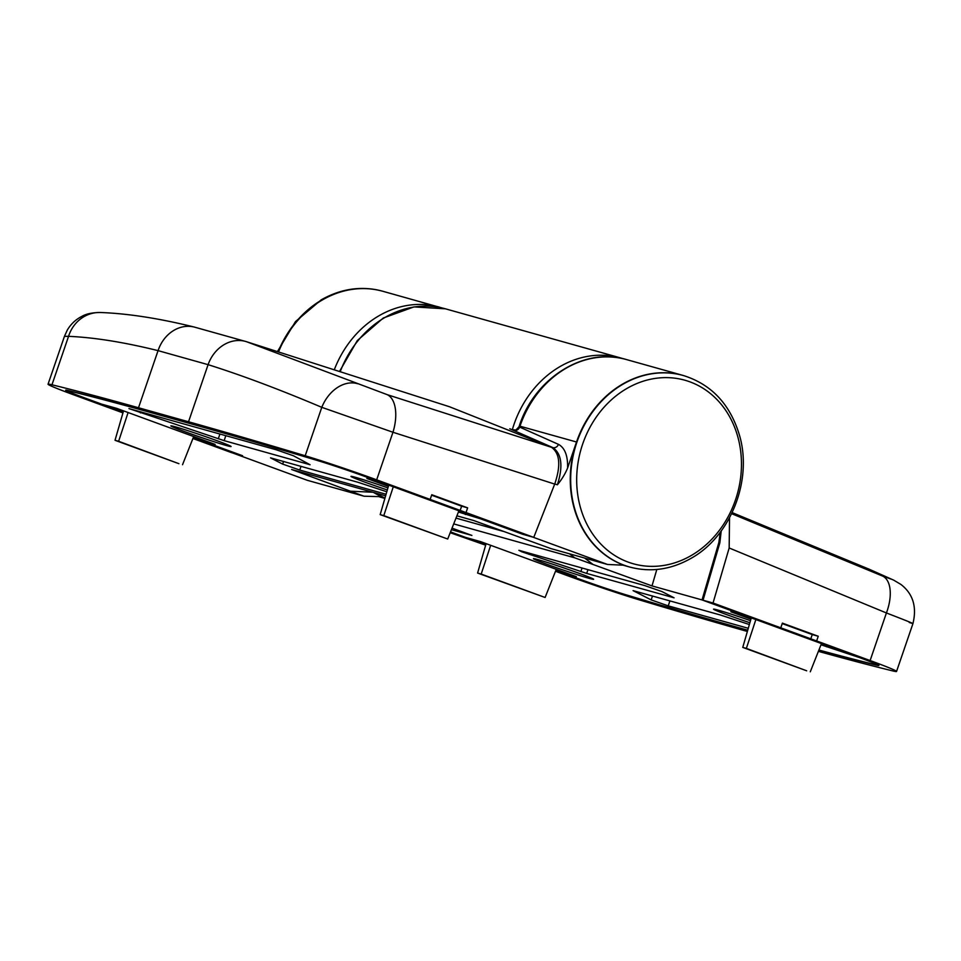 <?xml version="1.0" encoding="UTF-8"?>
<svg xmlns="http://www.w3.org/2000/svg" width="961" height="961" viewBox="0 0 961 961"><rect width="100%" height="100%" fill="white"/><g stroke="black" fill="none" stroke-linecap="round" stroke-linejoin="round"><path stroke-width="1.44" d="M442.372 308.037L382.85 291.279A99.451 84.796 105.7 0 0 278.522 351.954A99.451 84.796 -74.3 0 1 382.85 291.279L382.442 291.171A99.451 84.796 105.7 0 0 322.019 299.796A99.451 84.796 105.7 0 0 278.125 351.822M216.97 440.691A31.821 1.105 18.9 0 1 231.072 446.517A31.821 1.105 18.9 0 1 215.372 442.156A31.821 1.105 18.9 0 1 184.956 431.717A31.821 1.105 18.9 0 1 170.854 425.903A31.821 1.105 18.9 0 1 186.554 430.252A31.821 1.105 18.9 0 1 216.97 440.691M387.319 489.966A31.821 1.105 18.9 0 1 365.06 482.206A31.821 1.105 18.9 0 1 350.969 476.392A31.821 1.105 18.9 0 1 387.92 487.9M629.563 566.99A99.451 84.796 -74.3 0 1 629.359 566.942A99.451 84.796 -74.3 0 1 624.013 565.212L607.532 564.467L532.754 537.079L522.748 534.28L480.32 518.736L458.433 512.009M388.364 486.35L366.886 478.482L381.889 482.698L365.372 476.644A39.773 1.381 -161.1 0 0 317.671 460.583A1074.014 37.191 -161.1 0 0 204.477 427.609L154.445 413.578A1074.014 37.191 -161.1 0 0 70.213 391.211A39.773 1.381 -161.1 0 0 67.57 390.839A39.773 1.381 -161.1 0 0 85.193 398.106L101.71 404.161L116.725 408.365L215.156 444.414L200.14 440.21L242.58 455.742L232.574 452.943L307.34 480.32L364.063 496.212L381.625 496.681M363.871 496.164L291.603 469.485L385.625 495.84M456.919 515.829L473.725 520.538L550.989 548.623L607.532 564.467M386.082 494.254L299.772 470.061L282.63 464.091L270.534 457.868L357.888 482.254L386.802 491.768M224.165 440.655L128.954 408.593L276.348 449.808L293.489 455.778L310.079 464.74L224.165 440.655L225.799 435.645M509.81 428.762L552.803 447.574L509.81 428.762M554.761 483.96L557.38 484.8C561.741 479.527 565.152 473.941 567.603 468.043L576.516 442A99.451 84.796 -74.3 0 1 683.043 375.427A99.451 84.796 -74.3 0 1 683.247 375.487M623.04 565.164L629.359 566.942A99.451 84.796 -74.3 0 1 576.516 442A99.451 84.796 -74.3 0 1 683.043 375.427L626.512 359.582A99.451 84.796 105.7 0 0 519.985 426.155L519.661 427.092L519.06 426.588C516.742 429.447 515.324 430.564 514.796 429.915L512.742 429.699M200.369 438.997L200.14 440.21M465.544 513.246L465.316 514.531M557.38 484.8C563.975 464.151 560.575 452.883 552.803 447.574A4.973 4.24 115.5 0 0 558.473 444.366C564.876 447.862 567.915 455.754 567.603 468.043M514.051 430.336A4.973 4.24 -67.5 0 0 519.661 427.092L558.473 444.366M128.101 412.533L118.623 441.291L178.926 463.695L115.02 440.282L123.537 410.864M182.53 464.704L193.702 436.558M393.289 486.783L383.787 515.625L447.706 539.025L458.902 510.808M447.706 539.025L380.184 514.615L388.724 485.113M115.02 440.282L118.623 441.291M380.184 514.615L383.787 515.625M721.206 530.952L719.837 542.881L703.032 600.217L713.038 603.015L729.171 547.986L729.519 517.811M703.032 600.217L860.419 657.853A41.767 1.441 18.9 0 1 878.919 665.492A41.767 1.441 18.9 0 1 876.144 665.084A1075.996 37.263 18.9 0 1 818.868 650.177M747.694 630.32L741.724 628.65A1075.996 37.263 18.9 0 1 628.314 595.616A41.767 1.441 18.9 0 1 578.234 578.75L555.806 570.534M481.041 541.788L480.62 543.001L450.505 531.974M818.388 651.354A1093.906 37.875 -161.1 0 0 892.637 670.886A59.666 2.066 -161.1 0 0 896.553 671.451A59.666 2.066 -161.1 0 0 870.125 660.543L713.038 603.015M485.749 544.875L480.62 543.001L481.653 542.004M450.204 532.718L485.653 545.187M555.506 571.278L567.939 575.831A59.666 2.066 -161.1 0 0 639.401 599.904A1093.906 37.875 -161.1 0 0 747.37 631.461M909.226 622.452C917.731 625.263 910.127 622.103 886.414 612.962A34.8 18.091 -67.5 0 0 882.666 576.095L892.228 579.495L869.477 569.344L732.15 512.597M780.776 627.821L782.386 623.124L818.243 636.254L816.634 640.951M782.23 623.581L812.249 634.572L810.64 639.269M812.249 634.572L818.243 636.254M892.228 579.495A34.8 32.518 -64.2 0 1 893.754 580.18L869.441 569.332M533.763 537.367L376.676 479.839A59.666 2.066 -161.1 0 0 305.202 455.766A1093.906 37.875 -161.1 0 0 188.536 421.771L138.504 407.752L158.06 350.633C123.921 342.188 94.082 337.431 68.555 336.338L64.447 336.338L67.306 330.067C70.898 324.001 75.835 319.4 82.117 316.241C86.238 313.839 92.328 312.589 100.412 312.505L100.412 312.505C127.849 313.514 159.13 318.367 194.266 327.052L246.448 341.684A34.8 29.695 107.5 0 1 246.557 341.72L449.448 406.731L551.482 447.297C559.915 453.316 560.996 465.58 554.701 484.092L533.763 537.367L523.757 534.556L366.369 476.92A41.767 1.441 18.9 0 0 316.289 460.067A1075.996 37.263 18.9 0 0 202.879 427.02L152.847 413.002A1075.996 37.263 18.9 0 0 68.459 390.586A41.767 1.441 18.9 0 0 65.684 390.19A41.767 1.441 18.9 0 0 84.196 397.83L84.22 397.746M188.536 421.771L208.093 364.663A34.8 29.695 107.5 0 1 246.448 341.684L387.271 394.683A34.8 18.175 107.8 0 1 392.965 432.258L321.791 407.332C279.327 389.361 241.427 375.138 208.093 364.663L158.06 350.633A34.8 29.647 103.8 0 1 194.266 327.052M241.607 455.382L231.565 452.655L192.933 438.504M241.571 455.466L193.233 437.76M118.467 409.002L118.059 410.227L84.196 397.83M138.504 407.752A1093.906 37.875 -161.1 0 0 51.966 384.784A59.666 2.066 -161.1 0 0 48.05 384.22A59.666 2.066 -161.1 0 0 74.477 395.127L122.948 412.882M123.176 412.101L118.059 410.227L119.08 409.23M466.025 512.561L467.635 507.852L431.765 494.723L430.156 499.432M431.609 495.179L461.628 506.171L460.019 510.88M461.628 506.171L467.635 507.852M357.672 383.739A34.8 25.839 113.2 0 0 321.791 407.332L305.202 455.766M100.412 312.505A34.8 32.338 92 0 0 68.555 336.338L51.966 384.784M748.283 628.302L668.255 605.862L651.126 599.892L633.095 590.631L720.438 615.016L749.376 624.542M521.859 551.818L518.892 550.305L644.831 585.609L661.973 591.58L674.069 597.814L586.715 573.429L521.859 551.818M749.892 622.74A31.821 1.105 18.9 0 1 713.542 609.166A31.821 1.105 18.9 0 1 718.143 610.127A31.821 1.105 18.9 0 1 750.493 620.674M538.028 559.638A31.821 1.105 18.9 0 1 572.035 570.774A31.821 1.105 18.9 0 1 593.634 579.291A31.821 1.105 18.9 0 1 589.033 578.318A31.821 1.105 18.9 0 1 555.026 567.194A31.821 1.105 18.9 0 1 533.427 558.677A31.821 1.105 18.9 0 1 538.028 559.638M503.372 531.397L456.007 518.111M452.018 528.142L471.887 535.421L451.418 529.679M450.529 531.901L465.689 537.451L480.704 541.656L576.324 576.672L561.308 572.468L579.243 579.027A39.773 1.381 -161.1 0 0 626.932 595.087A1074.014 37.191 -161.1 0 0 740.138 628.062L747.73 630.2M818.916 650.032A1074.014 37.191 -161.1 0 0 874.402 664.459A39.773 1.381 -161.1 0 0 877.033 664.844A39.773 1.381 -161.1 0 0 859.422 657.564L820.994 644.783M750.937 619.136L730.853 611.773L745.868 615.989L702.035 599.928L652.002 585.91L574.726 557.824L453.712 523.901M561.704 571.314L561.308 572.468M656.819 569.477L652.002 585.91M702.035 599.928L718.84 542.593L720.294 532.178M826.904 645.576L826.484 646.789M755.863 619.557L746.361 648.399L806.675 670.79L742.757 647.39L751.298 617.887M810.279 671.811L821.475 643.582M490.675 545.307L481.197 574.077L545.103 597.478L556.275 569.332M545.103 597.478L477.593 573.056L486.11 543.638M742.757 647.39L746.361 648.399M477.593 573.056L481.197 574.077M382.646 291.219A99.451 84.796 105.7 0 0 382.442 291.171C361.612 285.657 341.203 288.552 321.202 299.856L295.483 321.587L277.429 351.606M576.516 442L519.264 425.999C534.628 377.925 584.468 346.621 626.512 359.582M380.46 496.945A99.451 84.796 105.7 0 0 384.88 498.399L379.535 496.909M372.664 492.212L350.981 491.227M283.603 461.424L282.63 464.091M300.997 466.301L299.772 470.061M140.462 412.882L140.823 411.825M219.925 433.988L218.291 438.817M439.393 307.124A99.451 84.796 105.7 0 0 334.272 369.817M731.633 513.679L882.666 576.095M729.171 547.986L886.414 612.962L870.125 660.543M626.884 388.472A95.331 81.289 -74.3 0 1 734.913 428.029A95.331 81.289 -74.3 0 1 691.271 555.506A95.331 81.289 -74.3 0 1 583.231 515.949A95.331 81.289 -74.3 0 1 626.884 388.472M623.028 384.172A99.451 84.796 -74.3 0 1 683.451 375.547C711.404 384.34 730.06 404.161 739.405 435.021C752.859 479.971 730.732 536.442 691.007 558.365C671.006 569.669 650.597 572.564 629.767 567.05A99.451 84.796 -74.3 0 1 576.924 442.12A99.451 84.796 -74.3 0 1 623.028 384.172M551.482 447.297L387.271 394.683M376.676 479.839L392.965 432.258L554.701 484.092M652.531 595.976L651.126 599.892M373.457 492.428L384.977 498.074A99.451 84.796 -74.3 0 1 373.637 492.476M340.194 371.715A99.451 84.796 -74.3 0 1 445.387 308.805L620.506 357.9A99.451 84.796 -74.3 0 0 513.979 424.474A99.451 84.796 -74.3 0 0 512.357 429.579M528.958 554.293L529.319 553.236M582.054 568.011L580.852 571.579M586.715 573.429L587.94 569.669M669.901 600.853L668.255 605.862M574.726 557.824L569.465 553.8M592.625 564.167L584.624 558.041M718.84 542.593L719.825 542.953M896.553 671.451L912.95 623.581C917.01 606.823 912.986 593.766 900.889 584.42L893.754 580.18M48.05 384.22L64.447 336.338M339.497 371.487L357.324 340.554L383.271 318.019L413.975 306.907L445.387 308.805M623.485 358.801L620.506 357.9"/></g></svg>

